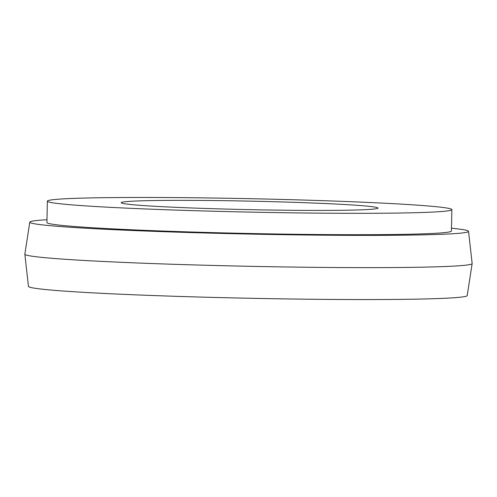 <?xml version="1.0" encoding="UTF-8"?>
<svg xmlns="http://www.w3.org/2000/svg" width="497" height="497" viewBox="0 0 497 497"><rect width="100%" height="100%" fill="white"/><g stroke="black" fill="none" stroke-linecap="round" stroke-linejoin="round"><path stroke-width="0.75" d="M160.997 206.615A128.443 4.256 1.2 0 0 300.126 210.361A128.443 4.256 1.2 0 0 378.031 208.081A128.443 4.256 1.2 0 0 338.24 204.161A128.443 4.256 1.2 0 0 199.117 200.415A128.443 4.256 1.2 0 0 121.206 202.701A128.443 4.256 1.2 0 0 160.997 206.615M46.979 219.724A219.419 7.275 1.2 0 0 29.801 222.153L24.85 254.147A223.7 7.418 1.2 0 0 24.85 254.215L28.459 286.39A219.419 7.275 1.2 0 0 96.437 293.05A219.419 7.275 1.2 0 0 333.661 299.442A219.419 7.275 1.2 0 0 467.199 295.578L472.15 263.584A223.7 7.418 1.2 0 0 472.15 263.516L468.541 231.341A219.419 7.275 1.2 0 0 451.481 228.198M24.85 254.215A223.7 7.418 1.2 0 0 94.15 261.006A223.7 7.418 1.2 0 0 336.009 267.523A223.7 7.418 1.2 0 0 472.15 263.584M29.801 222.153A219.419 7.275 1.2 0 0 97.779 228.881A219.419 7.275 1.2 0 0 335.897 235.28A219.419 7.275 1.2 0 0 468.541 231.341M47.37 201.155L46.923 222.544A202.291 6.71 1.2 0 0 109.595 228.713A202.291 6.71 1.2 0 0 328.716 234.615A202.291 6.71 1.2 0 0 451.419 231.018L451.872 209.628A202.291 6.71 1.2 0 0 389.194 203.453A202.291 6.71 1.2 0 0 170.073 197.557A202.291 6.71 1.2 0 0 47.37 201.155A202.291 6.71 1.2 0 0 110.042 207.324A202.291 6.71 1.2 0 0 329.163 213.219A202.291 6.71 1.2 0 0 451.872 209.628"/></g></svg>

